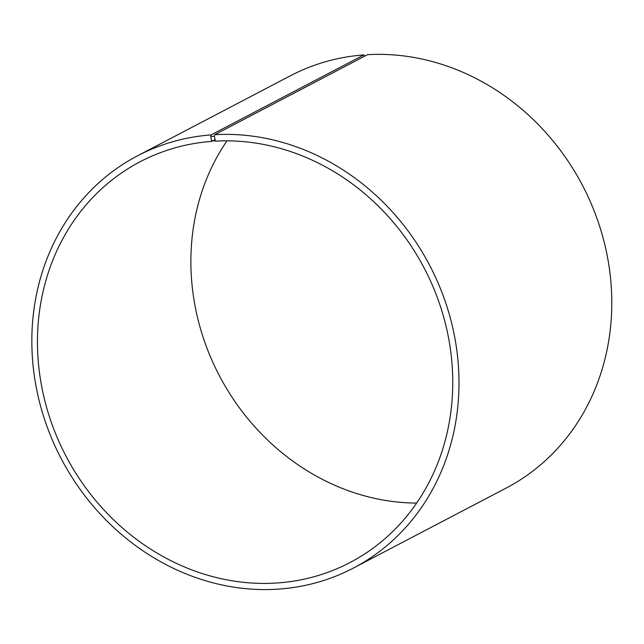 <?xml version="1.0" encoding="UTF-8"?>
<svg xmlns="http://www.w3.org/2000/svg" width="644" height="644" viewBox="0 0 644 644"><rect width="100%" height="100%" fill="white"/><g stroke="black" fill="none" stroke-linecap="round" stroke-linejoin="round"><path stroke-width="0.97" d="M214.758 134.668A232.677 208.052 62.4 0 1 447 306.761A232.677 208.052 62.4 0 1 353.339 568.097L506.144 488.088A232.677 208.052 62.4 0 0 599.797 226.752A232.677 208.052 62.4 0 0 367.563 54.668L214.758 134.668L214.42 136.198L215.305 141.141A226.213 202.272 62.4 0 1 441.092 308.452A226.213 202.272 62.4 0 1 350.038 562.534A226.213 202.272 62.4 0 1 65.913 455.952A226.213 202.272 62.4 0 1 140.175 161.716A226.213 202.272 62.4 0 1 211.723 141.382L214.895 139.716M416.644 503.077A226.213 202.272 62.4 0 1 219.33 375.621A226.213 202.272 62.4 0 1 226.986 140.843M364.625 56.197L363.876 54.909L211.071 134.91L210.749 136.439L211.723 141.382M353.339 568.097A232.677 208.052 62.4 0 1 61.1 458.472A232.677 208.052 62.4 0 1 137.486 155.832L290.291 75.823A232.677 208.052 62.4 0 1 363.876 54.909M137.486 155.832A232.677 208.052 62.4 0 1 211.071 134.91M214.42 136.198L210.749 136.439M215.032 140.746L211.441 140.98"/></g></svg>
